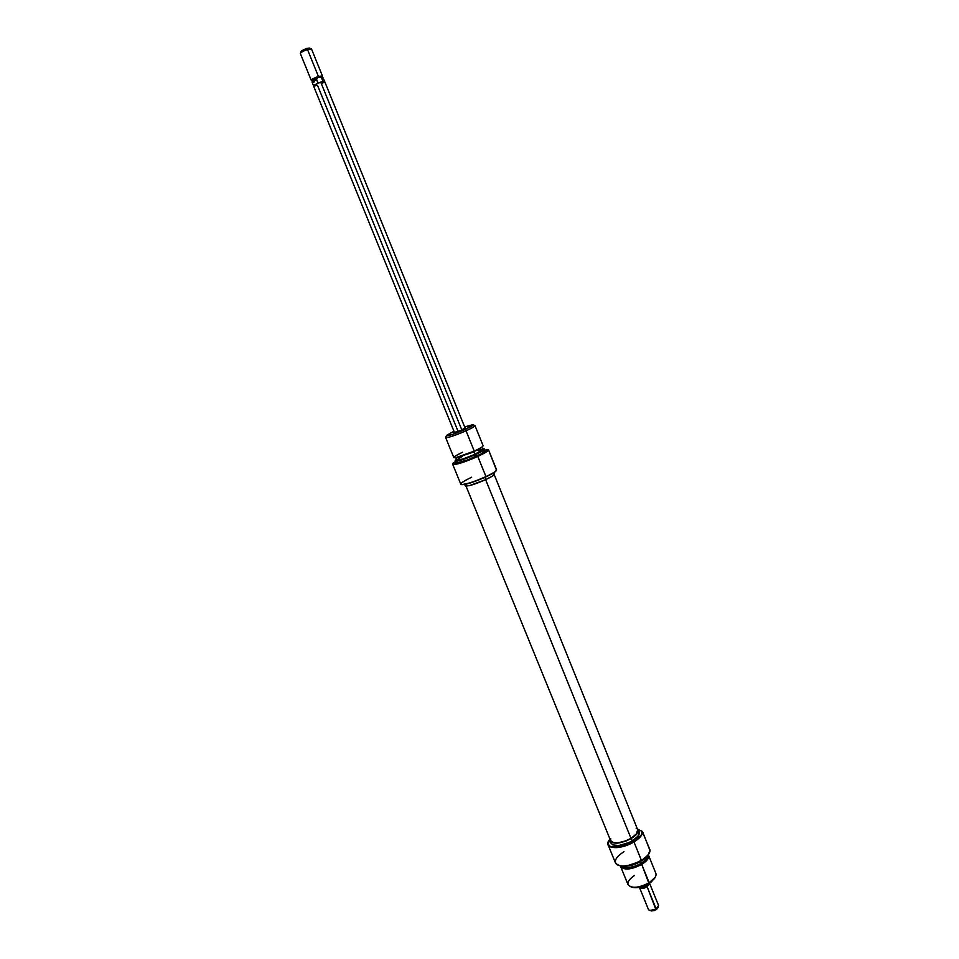<?xml version="1.0" encoding="UTF-8"?>
<svg xmlns="http://www.w3.org/2000/svg" width="959" height="959" viewBox="0 0 959 959"><rect width="100%" height="100%" fill="white"/><g stroke="black" fill="none" stroke-linecap="round" stroke-linejoin="round"><path stroke-width="1.44" d="M457.982 431.178L455.429 432.461L457.982 431.178M462.094 429.932L453.763 432.653L460.967 430.435L464.995 427.81L462.094 429.932M452.672 463.988L452.684 464.192C455.01 465.235 463.389 462.658 477.81 456.436C484.319 453.403 487.915 451.269 488.599 450.023L488.407 449.759C487.783 450.994 484.199 453.127 477.654 456.172L477.81 456.436C464 462.418 455.633 465.043 452.696 464.336L460.823 484.235C463.832 485.146 472.224 482.605 485.973 476.611L472.284 482.353L461.699 484.703C466.11 484.691 474.202 482.089 485.973 476.875L485.973 476.611C474.022 481.897 465.81 484.547 461.327 484.547C459.745 483.72 463.185 481.286 471.648 477.234M480.711 448.069L473.926 451.653L481.874 447.074L482.701 449.519C482.689 450.298 480.087 451.905 474.873 454.338L473.806 451.701L474.873 454.338L482.701 449.519M455.189 460.656L455.201 460.883C457.095 461.711 463.916 459.601 475.652 454.542C464.42 459.409 457.599 461.555 455.213 460.991L455.909 462.717C458.306 463.293 465.127 461.147 476.359 456.28L475.652 454.542L476.359 456.28C482.233 453.535 485.17 451.725 485.17 450.838L484.475 449.112C484.463 449.999 481.526 451.809 475.652 454.542L483.3 450.083L484.283 448.932L482.401 448.764L484.199 448.8C484.571 449.567 481.67 451.401 475.508 454.278L475.652 454.542C481.862 451.641 484.774 449.795 484.403 449.016L484.259 448.86M477.654 456.172C463.317 462.358 454.986 464.923 452.672 463.892L455.429 461.519L453.02 463.305L453.008 464.264L457.923 463.545L477.654 456.172L485.973 476.611L477.81 456.436C484.319 453.403 487.915 451.269 488.599 450.023L477.654 456.172M446.426 435.602L453.955 431.238L446.51 435.41C447.445 436.333 453.595 434.379 464.971 429.56L452.336 434.499L446.426 435.602L445.731 437.256C446.75 438.287 453.523 436.153 466.038 430.831C454.758 435.662 447.961 437.903 445.647 437.544L453.823 457.611C456.208 458.138 463.017 455.969 474.261 451.114L466.038 430.831L474.261 451.114C480.147 448.38 483.084 446.582 483.108 445.719L474.993 425.628C474.933 426.395 471.948 428.134 466.038 430.831L464.971 429.56L473.123 424.873L464.636 426.899L472.883 424.705C473.734 425.125 471.097 426.743 464.971 429.56L466.038 430.831C472.787 427.726 475.676 425.952 474.729 425.484L473.087 424.789M484.93 477.354L485.829 479.584C491.691 476.791 494.604 474.897 494.556 473.89L492.327 476.12L485.829 479.584L484.93 477.354M456.352 457.731L471.408 452.768L481.778 447.206M455.825 457.743L456.76 460.056C458.882 460.548 464.923 458.642 474.873 454.338L462.574 459.097L456.76 460.044M475.508 454.278L461.711 459.637L455.465 460.871L456.46 459.301L455.189 460.572C457.071 461.399 463.844 459.301 475.508 454.278M462.454 456.244L456.748 459.972M482.413 449.339L476.767 450.514M484.87 450.083L488.407 449.759L484.87 450.083M456.999 461.423L455.897 462.622L457.011 462.945L467.812 459.817L481.094 453.943L485.17 450.826M484.834 450.634L483.947 450.61M496.654 469.982L488.599 450.023L496.51 470.27C495.419 471.684 491.907 473.806 485.973 476.611C492.447 473.542 496.007 471.325 496.654 469.982M496.354 470.629C495.276 472.032 491.823 474.118 485.973 476.875L493.561 472.883L496.51 470.27M464.707 484.475L465.247 485.793C467.728 486.561 474.585 484.499 485.829 479.584L469.634 485.566L465.535 486.021L466.829 483.995M494.209 473.638L492.171 473.71M455.657 457.719L474.261 451.114C466.601 454.518 460.464 456.712 455.837 457.695C451.941 458.066 454.17 456.268 462.514 452.276M610.619 840.647L613.736 842.697L617.968 842.829L625.879 840.839L630.998 838.358L485.638 479.68L630.998 838.358C636.141 835.121 638.358 832.232 637.675 829.691L494.233 474.657M466.014 486.105L610.631 840.671C614.072 844.208 620.857 843.429 630.998 838.358L636.464 833.862L637.663 829.679M637.1 828.84L636.117 828.156M610.679 838.478L610.535 840.408M608.09 844.843L615.51 863.016C619.946 867.703 628.577 866.804 641.415 860.331L633.959 841.93C621.084 848.379 612.453 849.35 608.09 844.843L608.581 841.055C603.535 849.206 621.072 849.974 633.959 841.93L641.463 860.547L631.573 864.862L622.103 866.217C625.999 869.01 632.269 868.159 640.924 863.663L641.751 864.431L640.924 863.663L646.006 859.36L647.253 856.015C647.301 858.413 645.191 860.966 640.924 863.663L636.129 866.001L628.696 867.823L624.705 867.631L616.517 864.395C622.043 867.655 630.363 866.373 641.463 860.547L641.415 860.331C647.289 856.615 650.13 853.138 649.962 849.902L642.206 831.309C642.542 834.438 639.713 837.878 633.731 841.618L633.959 841.93C639.857 838.25 642.746 834.833 642.602 831.681C642.746 834.833 639.857 838.25 633.959 841.93L633.731 841.618C620.725 849.746 603.235 848.667 608.965 840.36L609.948 838.993L608.114 844.136L610.176 846.401L612.094 847.037L620.569 846.737L627.318 844.735L635.745 840.324L641.319 834.893L642.206 831.309L638.203 829.487C638.922 832.124 636.608 835.121 631.262 838.478L632.257 840.923C637.591 837.555 639.905 834.546 639.173 831.897L638.203 829.475L642.602 831.681L649.986 850.537C649.699 853.654 646.846 856.926 641.415 860.331C630.255 866.181 621.888 867.475 616.325 864.203C613.808 860.774 616.361 856.603 623.973 851.7M654.386 878.732L655.105 877.389L649.171 882.736L641.751 864.431C647.421 860.774 649.591 857.562 648.296 854.793L648.536 855.248C649.303 857.993 647.037 861.05 641.751 864.431L648.991 883.599L654.973 877.593M640.492 861.326L645.203 857.921L640.552 861.542L643.621 859.12L640.492 861.326L626.874 865.917L640.492 861.326M610.991 843.021L612.705 844.891L618.711 845.562L629.679 842.302L632.257 840.923L631.262 838.478L635.469 835.397L637.927 832.28L638.25 829.619L637.052 828.156L638.203 829.475M640.756 863.579C644.772 861.05 646.834 858.641 646.953 856.339L644.436 860.822L640.756 863.579L640.049 861.841L640.756 863.579L636.081 865.869L628.84 867.631L624.944 867.451L622.547 866.241C626.491 868.758 632.556 867.871 640.756 863.579M620.653 866.564L620.497 866.073C623.602 870.472 630.686 869.933 641.751 864.431C631.322 869.717 624.285 870.424 620.653 866.564L628.037 884.678C631.729 888.681 638.766 888.022 649.171 882.736C654.422 879.319 656.663 876.202 655.86 873.385L648.536 855.248M624.908 866.157L632.52 865.054L640.552 861.542C635.134 864.646 629.919 866.193 624.908 866.157M649.998 850.801C649.711 853.918 646.857 857.154 641.463 860.547L648.032 855.128L649.986 850.501M610.116 840.911L611.087 843.297C614.671 846.989 621.72 846.198 632.257 840.923L637.927 836.236L639.173 831.885M631.262 838.478C620.737 843.764 613.676 844.555 610.104 840.887L609.996 839.125L610.008 840.611L611.722 842.47L617.716 843.129L625.951 841.067L631.262 838.478M632.832 887.483C637.615 888.274 642.998 886.979 648.991 883.599L649.171 882.736C642.566 886.464 636.644 887.89 631.382 887.027L636.788 887.71L644.22 885.936L651.041 882.196L654.889 877.797M631.382 887.027C625.867 884.725 626.946 880.853 634.582 875.411M458.138 431.55L317.537 85.411L313.593 86.058L318.544 82.93L324.657 81.479L320.714 82.114L461.866 430.04L320.714 82.114C316.374 83.709 313.989 85.015 313.569 86.022L454.542 432.677M312.178 80.82C312.059 80.148 313.833 79.07 317.489 77.583L318.412 76.432C313.737 78.182 311.387 79.513 311.351 80.46L312.107 80.796M311.495 80.52L311.267 80.364C311.687 79.345 314.061 78.039 318.412 76.432L307.479 49.484C303.116 51.079 300.742 52.421 300.359 53.536L300.347 53.38C301.114 52.218 303.488 50.911 307.479 49.484L306.508 48.477L301.162 51.402L300.419 53.224M651.161 910.954L654.577 910.523L656.172 909L649.818 910.523L648.488 909.588C649.866 911.122 652.42 910.93 656.172 909L647.181 886.823L646.69 886.164L640.156 887.195L645.839 886.631L648.931 883.635L646.69 886.164L647.181 886.823L649.543 883.251L647.181 886.823L655.992 909.827L657.562 908.389L658.27 907.094L656.172 909L658.569 905.5L649.615 883.395M644.076 886.128L642.518 886.548L644.076 886.128M645.839 886.631L647.445 885.648L645.839 886.631M647.181 886.823C643.417 888.741 640.852 888.969 639.497 887.507L639.449 887.339C640.648 888.981 643.225 888.813 647.181 886.823M649.818 910.523L655.992 909.827L657.718 908.101M313.845 82.534L312.19 82.438L316.602 79.621L317.489 77.583L312.107 80.712L312.19 82.438M322.38 75.857L311.507 49.017L307.479 49.484L318.412 76.432L322.332 76.121M308.618 49.137L309.517 48.286M309.505 48.106L304.063 49.436L301.318 51.139L302.157 51.666M311.243 48.825L309.445 48.046L306.508 48.477L307.479 49.484L311.399 48.897M323.147 77.955L322.02 76.684L319.443 76.936L323.171 77.979M322.08 76.744L322.392 75.977L318.412 76.432L318.496 77.235L322.044 76.816M313.569 85.866L312.202 82.486L316.602 79.621L318.04 83.145L316.602 79.621L317.489 77.583L319.443 76.936L317.489 77.583L319.443 76.936L321.565 77.967L322.991 81.479L321.565 77.967L323.195 78.015L324.562 81.407M324.657 81.695L321.756 83.673M494.029 472.571L494.556 473.89M455.837 457.695L457.191 457.623M300.359 53.536L311.267 80.364M648.488 909.6L639.497 887.507M324.669 81.515L465.211 428.349"/></g></svg>
